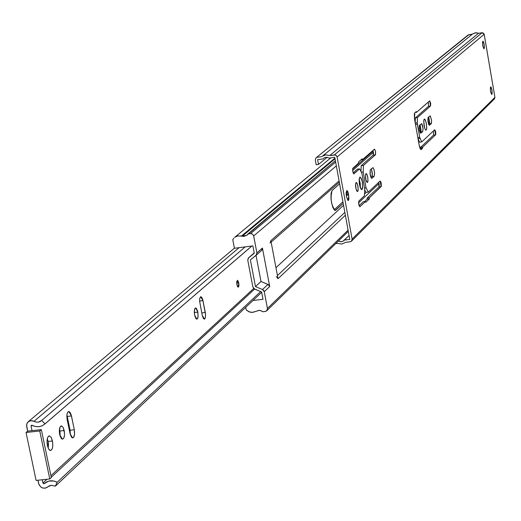 <?xml version="1.0" encoding="UTF-8"?>
<svg xmlns="http://www.w3.org/2000/svg" width="521" height="521" viewBox="0 0 521 521"><rect width="100%" height="100%" fill="white"/><g stroke="black" fill="none" stroke-linecap="round" stroke-linejoin="round"><path stroke-width="0.78" d="M424.257 119.114L425.39 120.084L426.452 124.07L426.679 128.427L426.406 129.775L425.787 130.178L426.393 129.807L426.712 127.769L426.158 122.526L424.771 119.133L424.048 119.42L423.781 120.618L424.289 126.72L425.097 129.254L425.963 130.224L425.045 129.149L423.99 125.151L423.762 120.794L424.257 119.114M424.667 128.146L423.729 121.373L424.667 128.146M482.804 41.218L483.488 41.914L484.198 44.708L484.393 47.73L483.905 48.883L484.406 47.307L484.016 43.705L483.123 41.276L482.518 42.188L482.889 46.369L483.996 48.902L482.707 45.353L482.804 41.218M490.593 86.916L491.283 87.6L491.98 90.361L492.169 93.357L491.661 94.535L492.182 92.92L491.791 89.319L490.906 86.955L490.32 87.925L490.691 92.106L491.765 94.561L490.502 91.058L490.593 86.916M348.425 200.442L346.556 196.997L347.956 200.481L348.614 200.168L348.933 198.462L348.321 193.232L347.618 191.233L346.856 190.517L346.113 192.594L346.374 196.013L346.875 190.517L348.679 195.056L348.425 200.442L347.989 200.5L348.425 200.442M365.931 173.63L366.947 174.392L367.813 177.544L367.956 181.008L367.709 182.103L367.11 182.448L367.696 182.129L368.002 180.455L367.565 176.254L366.38 173.61L365.931 173.63L365.495 174.887L365.879 179.784L367.298 182.493L366.491 181.634L365.625 178.475L365.482 175.01L365.931 173.63M365.683 178.827L365.501 177.505L365.683 178.827M359.796 177.16L360.122 177.023C362.544 180.396 363.183 184.545 362.03 189.468L361.45 189.546L362.284 189.09L362.642 187.69L362.356 181.998L361.496 178.807L360.102 177.023L359.177 178.924L359.275 183.412L360.33 187.84L361.392 189.507L362.03 189.468L361.691 189.611C359.269 186.212 358.63 182.063 359.796 177.16M360.369 187.938L359.171 178.996L360.272 183.529L360.369 187.938M356.058 182.552L357.113 183.32L357.999 186.525L358.142 190.041L357.875 191.161L357.256 191.513L357.868 191.181L358.181 189.475L357.745 185.202L356.527 182.526L356.058 182.552L355.609 183.835L355.993 188.823L357.432 191.565L356.618 190.693L355.732 187.482L355.543 184.734L356.058 182.552M355.869 188.244L355.576 186.082L355.869 188.244M315.296 159.993L316.175 164.74L318.507 164.421L327.24 157.251L318.507 164.421L317.628 159.667L323.046 158.925L324.459 157.733L326.061 157.238L329.337 158.058L334.769 157.309L349.78 239.413L344.368 240.103L349.063 235.499L342.948 241.269L340.877 241.77L338.357 241.067L341.463 241.731L343.085 241.197L344.368 240.103L349.78 239.413L334.769 157.309L329.337 158.058L325.964 157.251L324.336 157.804L323.046 158.925L317.628 159.667L318.507 164.421L316.175 164.74L315.296 159.993L316.11 157.752L468.815 34.718L472.352 34.191L467.969 35.089L315.973 157.87L315.296 159.993M428.321 102.038L428.536 106.251L415.348 117.902L415.204 122.748L415.348 117.902L417.412 117.609L430.554 105.965L430.711 103.458L429.662 100.866L416.585 112.302L416.246 111.592L414.749 112.901L414.286 114.327L414.56 119.127L419.184 145.326L420.16 148.713L420.975 149.612L422.681 148.101L422.707 147.059L435.602 134.802L435.817 134.099L435.582 131.285L434.716 129.722L421.704 141.946L419.698 137.316L417.321 123.783L417.412 117.609L417.262 122.8L415.263 123.08L417.262 122.8L419.698 137.316L417.816 137.577L419.698 137.316L421.704 141.946L434.716 129.722L435.602 134.802L422.707 147.059L422.681 148.101L421.209 149.507L419.184 145.326L414.56 119.127L414.749 112.901L416.246 111.592L416.585 112.302L429.753 100.827L430.554 105.965L417.412 117.609L415.348 117.902L428.536 106.251L430.554 105.965L428.536 106.251L428.321 102.038M418.063 138.964L419.639 142.226L421.704 141.946L419.639 142.226L418.063 138.964M433.4 130.953L433.589 135.082L420.649 147.345L420.193 148.785L422.681 148.101L420.616 148.387L420.649 147.345L422.707 147.059L420.649 147.345L433.589 135.082L435.602 134.802L433.589 135.082L433.4 130.953M420.108 124.656L421.027 130.12L420.792 131.598L420.043 132.38L420.642 131.826L422.7 131.539L423.039 128.381L421.671 123.594L419.366 125.418L419.171 128.368L420.121 132.555L420.747 133.252L422.7 131.539L420.753 133.252L419.464 130.419L419.353 125.444L421.671 123.594L422.557 125.548L423.065 128.85L422.7 131.539L420.642 131.826L420.108 124.656M428.724 116.867L429.623 122.246L429.395 123.698L428.705 124.421L431.277 123.633L431.596 120.54L430.268 115.818L428.034 117.583L427.852 120.475L428.783 124.597L429.382 125.294L431.277 123.633L429.395 125.294L428.744 124.526L427.995 121.673L428.021 117.603L430.261 115.818L431.564 120.175L431.434 123.392L429.252 123.92L428.724 116.867M346.146 194.216L346.582 197.153L346.354 195.362L348.679 195.056L346.354 195.362L346.178 194.385L348.497 194.072L346.146 194.216M373.016 150.419L373.524 153.395L373.212 155.115L361.209 165.717L360.962 171.448L361.209 165.717L363.476 165.404L375.55 154.646L375.569 151.435L374.56 149.13L362.518 159.602L362.121 158.84L358.52 161.985L358.468 163.145L352.71 168.439L352.886 172.067L353.85 173.871L359.594 168.85L361.848 173.141L364.739 189.136L364.459 195.72L358.793 201.113L358.878 205.027L359.829 206.798L365.423 201.542L365.82 202.285L369.363 198.911L369.409 197.746L381.352 186.147L381.164 182.656L380.141 180.989L368.301 192.112L366.074 187.892L363.189 171.937L363.476 165.404L363.189 171.937L361.346 172.184L363.189 171.937L366.074 187.892L368.301 192.112L380.141 180.989L381.144 186.59L369.409 197.746L369.363 198.911L365.82 202.285L365.423 201.542L359.803 206.798L358.702 204.147L358.787 201.126L364.459 195.72L364.739 189.136L361.848 173.141L359.594 168.85L353.668 173.806L352.828 171.813L352.697 168.485L358.468 163.145L358.52 161.985L362.121 158.84L362.518 159.602L374.423 149.188L375.511 151.123L375.433 154.809L363.476 165.404L361.209 165.717L373.212 155.115L375.433 154.809L373.212 155.115L373.016 150.419M364.707 189.891L366.042 192.412L368.301 192.112L366.042 192.412L364.707 189.891M378.767 182.285L379.236 185.144L378.93 186.883L367.155 198.045L367.103 199.204L364.518 201.66L367.103 199.204L369.363 198.911L367.103 199.204L367.155 198.045L369.409 197.746L367.155 198.045L378.93 186.883L381.144 186.59L378.93 186.883L378.767 182.285M363.15 201.842L359.067 205.71L363.15 201.842L365.423 201.542L363.15 201.842M357.315 169.156L353.121 172.861L357.315 169.156L359.594 168.85L357.315 169.156M371.349 168.732L372.372 174.685L372.072 176.339L370.972 177.446L371.896 176.599L374.13 176.3L374.606 173.617L373.967 169.475L373.01 167.619L370.255 169.82L370.216 174.822L370.822 177.088L371.792 178.351L374.13 176.3L372.007 178.254L371.265 177.967L370.021 173.434L370.242 169.839L373.029 167.638L374.045 169.755L374.599 173.337L374.13 176.3L371.896 176.599L372.346 173.226L371.349 168.732M345.599 242.356L341.893 244.082L337.738 243.359L341.893 244.082L345.599 242.356L350.653 241.659L351.734 240.865L352.111 239.113L351.48 241.158L350.21 241.764L345.599 242.356M351.512 241.125L494.416 98.918L494.924 97.342L352.111 239.113L337.113 156.984L484.185 34.295L494.924 97.342L352.111 239.113L337.113 156.984L484.185 34.295L482.068 32.738L334.332 154.926L336.117 155.395L337.113 156.984L336.475 155.714L335.263 154.984L329.708 155.564L478.486 33.272L482.068 32.738L334.332 154.926L329.708 155.564L478.486 33.272L475.497 32.751L472.723 33.891L322.245 156.274L325.82 154.835L329.708 155.564L325.527 154.867L322.245 156.274M321.809 156.652L317.191 157.29L321.809 156.652M335.739 243.613L337.738 243.359L335.739 243.613M493.426 99.407L494.611 98.697L494.924 97.342L484.094 33.943L482.785 32.777L478.486 33.272L476.09 32.719L472.651 33.95M371.616 178.306L372.007 178.254L371.616 178.306M361.014 159.81L362.518 159.602L361.014 159.81M364.557 188.101L366.074 187.892L364.557 188.101M418.018 138.723L420.017 138.443L418.018 138.723M415.491 124.389L417.373 124.128L415.491 124.389M415.211 112.497L416.585 112.302L415.211 112.497M420.799 149.56L421.209 149.507L420.799 149.56M238.787 282.883L238.201 287.188L236.879 284.596L237.615 286.706L238.475 287.078L238.963 285.495L238.644 282.252L237.609 280.324L236.768 281.431L236.879 284.596L237.465 280.291L238.787 282.883L236.697 283.144L238.787 282.883M197.876 312.112L198.065 317.002L197.661 318.442L196.795 319.152L194.6 315.016L195.824 318.409L196.586 319.106L197.296 318.956L198.143 316.345L197.635 311.083L196.274 308.263L195.525 307.976L194.887 308.536L194.287 311.76L194.6 315.016L194.411 310.112L194.808 308.679L195.675 307.963L197.876 312.112L194.3 312.541L197.876 312.112M60.169 436.403L59.954 431.01L64.213 430.548C64.93 435.693 64.317 438.565 62.364 439.177L59.661 434.579L61.257 438.454L62.279 439.164L63.666 438.35L64.467 435.589L64.539 433.107L63.106 427.383L61.608 425.957L60.215 426.758L59.316 430.724L59.661 434.579C58.938 429.428 59.55 426.549 61.498 425.944L63.054 427.298L64.213 430.548L59.954 431.01L60.169 436.403M48.212 448.197L48.14 441.437L52.445 440.974C53.24 446.666 52.543 449.844 50.348 450.509L48.635 449.017L47.365 445.475L48.596 448.959L49.703 450.248L50.83 450.47L52.217 448.763L52.725 446.53L52.68 442.368L51.221 437.497L49.547 435.94L48.466 436.266L47.6 437.653L46.988 441.222L47.365 445.475C46.571 439.776 47.261 436.591 49.449 435.927L51.175 437.419L52.445 440.974L48.14 441.437L48.499 444.257L48.212 448.197M27.639 431.134L26.695 426.614L26.864 423.736L28.512 421.522L29.749 420.89L32.602 420.786L36.014 422.069L38.098 422.173L40.045 421.619L41.667 420.467L45.008 423.847L42.305 425.774L39.062 426.699L35.591 426.536L31.553 425.227L31.071 426.132L32.015 430.652L27.639 431.134L26.05 432.489L36.092 480.408L26.05 432.489L27.639 431.134L32.015 430.652L31.071 426.132L31.319 425.357L35.825 426.582L38.606 426.738L42.11 425.865L45.008 423.847L41.667 420.467L38.365 422.134L36.151 422.095L34.002 421.333L239.087 247.67L34.002 421.333L30.993 420.642L28.277 421.704L27.112 423.169L26.591 425.019L27.639 431.134M245.17 246.889L41.667 420.467L245.17 246.889M251.806 246.029L45.008 423.847L251.806 246.029M32.113 425.247L31.071 426.132L32.113 425.247M253.694 288.465L50.921 475.666L253.694 288.465M47.014 479.274L42.963 483.013L42.286 479.763L42.963 483.013L47.014 479.274M202.213 315.244L203.366 318.468L204.427 319.158L205.261 318.064L205.548 314.554L202.754 299.66L201.822 297.4L200.761 296.683L199.751 298.461L199.628 301.268L202.213 315.244L199.628 301.255L199.804 298.188L200.67 296.709L202.982 300.63L199.615 301.047L202.982 300.63L205.287 312.489L201.757 312.919L205.287 312.489L205.554 314.573L205.372 317.654L204.506 319.132L202.213 315.244M70.048 433.583L71.546 437.256L72.504 437.927L73.415 437.647L74.555 434.547L74.308 429.773L71.175 414.814L69.964 412.261L69.006 411.57L68.088 411.824L67.105 413.869L66.857 416.045L67.183 419.692L70.048 433.583L67.183 419.692C66.499 414.846 67.066 412.131 68.883 411.551L71.455 415.947L67.242 416.416L70.094 430.235L70.361 434.807L70.094 430.235L66.909 415.133L67.242 416.416L71.455 415.947L74.308 429.773L70.094 430.235L74.308 429.773C74.985 434.638 74.418 437.36 72.588 437.94L70.048 433.583M44.402 483.56L42.963 483.013L43.79 483.768L44.702 483.28C48.355 480.316 52.51 479.984 57.167 482.27L260.663 291.584L57.167 482.27L55.35 486.171L57.167 482.27L53.806 481.007L48.674 481.117L44.402 483.56M254.606 289.064L51.247 477.229L254.606 289.057L252.854 286.915L253.981 288.706L261.633 291.988L263.02 299.275L252.965 300.506L263.02 299.275L261.633 291.988L254.6 289.057M261.692 292.307L55.35 486.171L261.692 292.307M47.945 486.725L51.377 485.292L55.35 486.171L51.26 485.298L49.326 485.826L47.574 487.07C43.569 489.278 40.579 488.073 38.6 483.462L37.922 480.219L39.095 484.882L41.068 487.194L42.403 487.91L45.268 488.203L47.945 486.725M59.446 429.18L59.954 431.01L59.446 429.18M47.287 438.708L48.14 441.437L47.287 438.708M51.312 477.555L41.328 429.63L32.015 430.652L41.328 429.63L39.759 430.984L26.05 432.489L39.759 430.984L49.769 478.988L36.092 480.408L49.769 478.988L51.312 477.555L49.769 478.988L39.759 430.984L41.328 429.63L51.312 477.555M262.506 289.526L264.258 291.669L269.709 286.53L267.976 284.401L262.506 289.526L255.472 286.589L260.995 281.496L267.976 284.401L262.506 289.526L255.472 286.589L250.393 259.92L256.488 254.886L256.899 252.893L256.085 255.329L250.393 259.92L255.472 286.589L260.995 281.496L268.595 284.753L269.709 286.53L262.428 248.048L256.899 252.893L253.681 235.941L336.338 165.88L253.681 235.941L252.548 234.144L250.542 233.603L252.548 234.144L253.603 235.648L256.899 252.893L262.428 248.048L262.33 249.422L261.555 250.516L262.428 248.048L269.709 286.53L264.258 291.669L263.652 290.379L262.506 289.526M256.032 255.368L260.995 281.496L256.032 255.368M256.176 255.244L261.555 250.516M246.251 310.028L249.865 312.099L251.949 312.411L255.889 311.402L252.542 312.405L248.992 311.805L246.251 310.028L245.73 307.305L246.251 310.028M255.889 311.402L259.217 310.353L261.093 310.744L262.76 311.76L265.834 311.337L267.039 310.451L267.449 308.478L266.739 310.796L265.332 311.447L262.76 311.76L260.52 310.549L258.859 310.353L255.889 311.402M348.087 230.158L267.449 308.478L264.258 291.669L267.449 308.478L348.087 230.158M276.312 276.592L278.025 278.696L345.364 215.258L278.025 278.696L277.81 278.032M358.585 202.799L379.067 183.503L358.585 202.799M366.217 192.392L364.537 193.968L366.217 192.392M344.843 212.412L277.433 275.544L344.843 212.412M275.954 267.69L343.547 205.313L275.954 267.69M339.62 183.848L332.124 190.458L331.069 193.324L330.985 198.573L331.499 202.532L332.919 207.664L334.677 210.308L335.745 210.204L343.189 203.366L335.159 210.451C331.141 205.013 330.125 198.345 332.124 190.458L339.62 183.848M271.128 242.109L339.321 182.194L271.128 242.115M352.632 170.497L373.427 152.23L352.632 170.504M270.894 241.353L270.855 240.663L339.08 180.891L270.855 240.663L270.054 243.053M373.192 151.005L352.613 169.038L373.192 151.005M270.855 240.663L278.025 278.696L270.855 240.663M246.921 235.186L247.963 233.936L250.542 233.603L335.641 162.077L250.542 233.603L247.963 233.936L335.387 160.683L246.85 235.245L242.265 236.182L335.042 158.781L242.265 236.182L241.51 235.98L334.925 158.15L241.51 235.98L237.348 235.98L234.684 237.355L237.882 235.85L243.926 236.365L246.85 235.245M233.896 238.097L232.783 239.686L234.424 248.27L252.874 245.892L254.268 253.226L248.178 258.266L247.775 260.253L248.589 257.817L254.268 253.226L252.874 245.892L234.424 248.27L232.783 239.686L233.896 238.097M247.775 260.253L252.854 286.915L247.775 260.253M342.903 201.816L334.143 209.839L342.903 201.816M334.736 210.341L335.745 210.204L334.736 210.341M316.11 157.752L467.969 35.089M234.404 248.165L28.29 421.697M251.851 246.023L44.506 424.322M47.639 487.011L47.984 486.692M48.941 435.979L49.449 435.927M61.055 425.989L61.498 425.944M68.883 411.551L68.479 411.597M256.085 255.329L261.62 250.464M266.772 310.757L348.308 231.376M234.704 237.335L330.802 157.856M248.589 257.817L254.209 252.906"/></g></svg>
